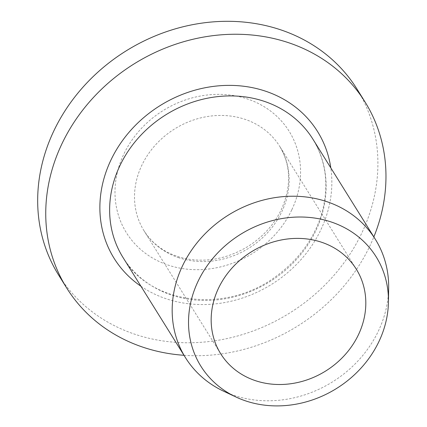 <?xml version="1.0" encoding="UTF-8"?>
<svg xmlns="http://www.w3.org/2000/svg" width="427" height="427" viewBox="0 0 427 427"><rect width="100%" height="100%" fill="white"/><g stroke="black" fill="none" stroke-linecap="round" stroke-linejoin="round"><path stroke-width="0.32" stroke-dasharray="2.13 1.6" d="M58.616 275.052A175.801 154.494 148.1 0 0 135.428 334.432A175.801 154.494 148.1 0 0 331.736 277.854A175.801 154.494 148.1 0 0 356.967 89.013M223.529 391.164A111.874 98.317 148.1 0 0 234.37 395.487A111.874 98.317 148.1 0 0 388.661 288.193M183.994 355.296A175.801 154.494 148.1 0 0 373.849 236.905M291.758 209.913A95.888 84.268 -31.9 0 1 131.623 240.081A95.888 84.268 -31.9 0 1 199.991 96.102A95.888 84.268 -31.9 0 1 291.758 209.913M122.949 257.401A111.874 98.317 148.1 0 0 269.901 281.633A111.874 98.317 148.1 0 0 312.81 139.015C326.666 162.014 329.457 187.506 321.184 215.486C313.327 239.691 298.457 259.856 276.584 275.981C226.016 314.384 149.888 304.355 122.949 257.401M140.942 286.255A119.864 105.336 148.1 0 0 271.599 284.355A119.864 105.336 148.1 0 0 330.802 167.87M178.934 257.775A79.908 70.225 -31.9 0 1 144.022 230.783A79.908 70.225 -31.9 0 1 174.67 128.911A79.908 70.225 -31.9 0 1 279.632 146.221A79.908 70.225 -31.9 0 1 281.799 211.739A79.908 70.225 -31.9 0 1 178.934 257.775M356.299 269.165L279.632 146.221C290.984 165.212 291.561 186.311 281.361 209.529C274.129 224.517 263.091 236.766 248.242 246.272C228.744 258.084 208.654 262.359 187.981 259.098C168.323 255.362 153.672 245.925 144.022 230.783L220.684 353.732"/><path stroke-width="0.64" d="M373.849 236.905A175.801 154.494 148.1 0 0 365.037 101.952L356.967 89.013A175.801 154.494 148.1 0 0 126.045 50.936A175.801 154.494 148.1 0 0 58.616 275.052L66.687 287.995A175.801 154.494 148.1 0 0 143.499 347.375A175.801 154.494 148.1 0 0 183.994 355.296M388.442 301.926L388.661 288.193A111.874 98.317 148.1 0 0 375.349 239.312A111.874 98.317 148.1 0 0 277.075 197.317A111.874 98.317 148.1 0 0 182.457 265.978A111.874 98.317 148.1 0 0 185.494 357.703A111.874 98.317 148.1 0 0 223.529 391.164L235.955 397.009A103.307 90.791 148.1 0 0 245.968 401.006A103.307 90.791 148.1 0 0 388.442 301.926A103.307 90.791 148.1 0 0 240.454 234.412A103.307 90.791 148.1 0 0 235.955 397.009M365.037 101.952A175.801 154.494 148.1 0 0 134.115 63.879A175.801 154.494 148.1 0 0 66.687 287.995M255.597 380.724A79.908 70.225 148.1 0 0 344.829 355.002A79.908 70.225 148.1 0 0 356.299 269.165A79.908 70.225 148.1 0 0 251.332 251.861A79.908 70.225 148.1 0 0 220.684 353.732A79.908 70.225 148.1 0 0 255.597 380.724M375.349 239.312L312.81 139.015A111.874 98.317 148.1 0 0 214.53 97.014A111.874 98.317 148.1 0 0 119.912 165.681A111.874 98.317 148.1 0 0 122.949 257.401L185.494 357.703M330.802 167.87A119.864 105.336 148.1 0 0 233.5 85.448A119.864 105.336 148.1 0 0 110.897 160.12A119.864 105.336 148.1 0 0 140.942 286.255"/></g></svg>

